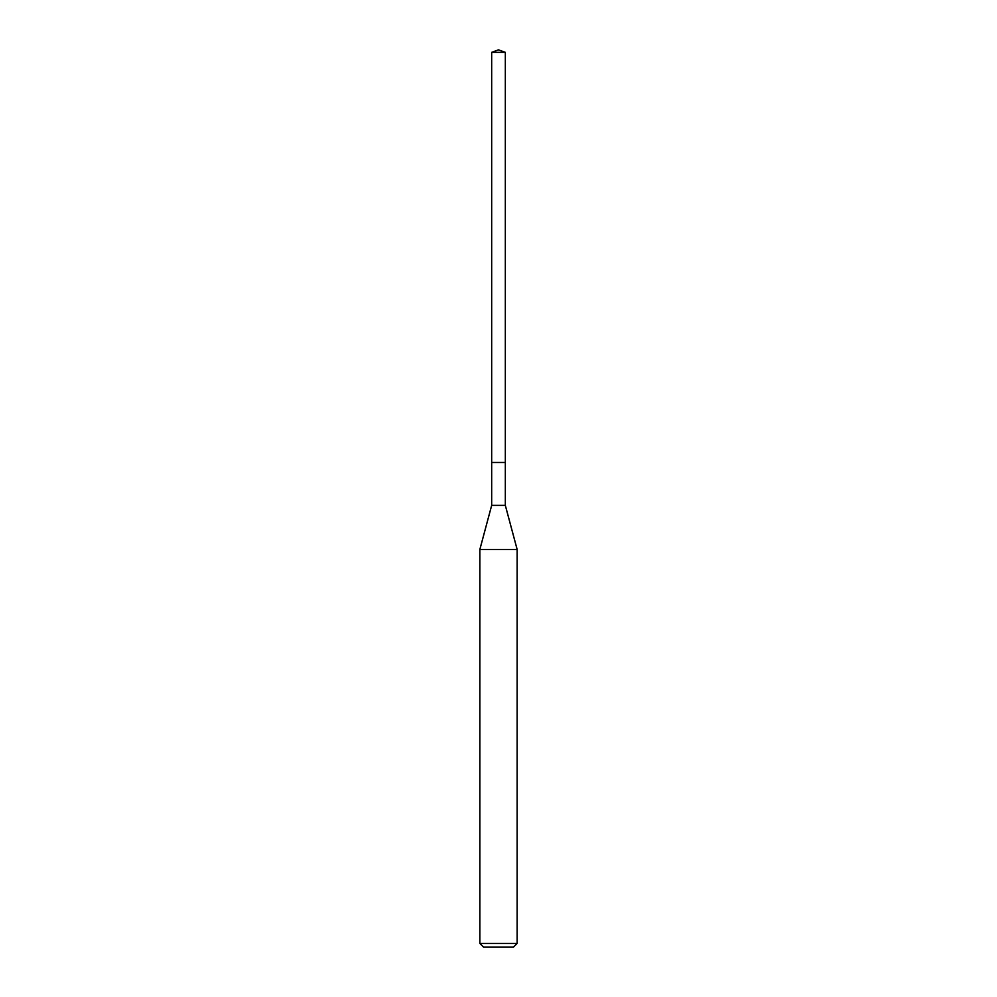 <?xml version="1.0" encoding="UTF-8"?>
<svg xmlns="http://www.w3.org/2000/svg" width="997" height="997" viewBox="0 0 997 997"><rect width="100%" height="100%" fill="white"/><g stroke="black" fill="none" stroke-linecap="round" stroke-linejoin="round"><path stroke-width="1.5" d="M491.671 462.458L491.671 505.392L505.329 505.392L505.329 52.343L491.671 52.343L491.671 462.458L505.329 462.458L491.671 462.458L491.671 52.343L498.5 49.85L491.671 52.343M505.329 505.392L517.144 549.459L479.856 549.459L491.671 505.392M517.144 943.424L513.418 947.15L483.582 947.15L479.856 943.424L517.144 943.424L517.144 549.459M498.5 49.85L505.329 52.343M479.856 943.424L479.856 549.459"/></g></svg>
